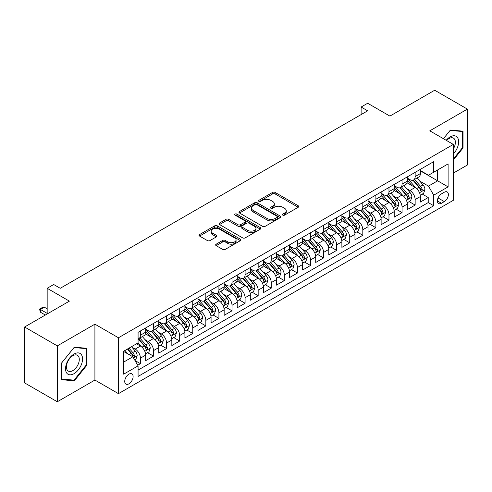 <?xml version="1.0" encoding="UTF-8"?>
<svg xmlns="http://www.w3.org/2000/svg" width="492" height="492" viewBox="0 0 492 492"><rect width="100%" height="100%" fill="white"/><g stroke="black" fill="none" stroke-linecap="round" stroke-linejoin="round"><path stroke-width="0.74" d="M282.795 215.133A1.273 0.732 0 0 0 284.591 215.133L298.238 207.255A1.814 1.045 0 0 0 298.767 206.517A1.814 1.045 0 0 0 298.238 205.773L275.12 192.427A1.814 1.045 0 0 0 272.556 192.427L258.915 200.305A1.273 0.732 0 0 0 258.54 200.822A1.273 0.732 0 0 0 258.915 201.345A1.273 0.732 0 0 0 260.711 201.345L262.476 200.324A5.812 3.352 0 0 1 270.692 200.324L272.617 201.437A5.812 3.352 0 0 1 274.321 203.811A5.812 3.352 0 0 1 272.617 206.179L270.852 207.2A1.273 0.732 0 0 0 270.483 207.716A1.273 0.732 0 0 0 270.852 208.239A1.273 0.732 0 0 0 272.654 208.239L274.419 207.218A5.812 3.352 0 0 1 282.636 207.218L284.56 208.331A5.812 3.352 0 0 1 286.264 210.705A5.812 3.352 0 0 1 284.56 213.073L282.795 214.094A1.273 0.732 0 0 0 282.42 214.61A1.273 0.732 0 0 0 282.795 215.133L282.795 214.094M128.922 383.834A5.922 3.419 120 0 0 132.791 378.612A5.922 3.419 120 0 0 131.881 373.871A5.922 3.419 120 0 0 128.922 374.166A5.922 3.419 120 0 0 125.054 379.381A5.922 3.419 120 0 0 125.964 384.123A5.922 3.419 120 0 0 128.922 383.834M216.185 244.173A1.814 1.045 0 0 0 215.656 244.918A1.814 1.045 0 0 0 216.185 245.656L222.673 249.401A1.814 1.045 0 0 0 225.238 249.401L240.391 240.65A1.814 1.045 0 0 0 240.92 239.912A1.814 1.045 0 0 0 240.391 239.167L217.28 225.828A1.814 1.045 0 0 0 214.709 225.828L199.561 234.573A1.814 1.045 0 0 0 199.026 235.317A1.814 1.045 0 0 0 199.561 236.055L207.39 240.576A1.814 1.045 0 0 0 209.961 240.576L216.443 236.837A1.814 1.045 0 0 0 216.978 236.092A1.814 1.045 0 0 0 216.443 235.354L212.562 233.11A4.859 2.804 0 0 1 211.136 231.123A4.859 2.804 0 0 1 214.137 228.534A4.859 2.804 0 0 1 219.432 229.143L234.647 237.925A4.859 2.804 0 0 1 236.068 239.912A4.859 2.804 0 0 1 233.067 242.501A4.859 2.804 0 0 1 227.778 241.892L225.238 240.428A1.814 1.045 0 0 0 222.673 240.428L216.185 244.173L216.185 245.656M453.335 173.123L467.4 164.998L467.4 109.113L434.694 90.233L389.892 116.1L367.653 103.258L361.116 107.035L367.653 110.811L60.245 288.294L53.708 284.517L47.164 288.294L47.164 313.97M57.306 345.882L57.306 401.767L94.913 380.058L94.913 324.166L57.306 345.882L24.6 327.002L69.403 301.135L47.164 288.294M94.913 324.166L118.455 337.764L453.335 144.42L453.335 200.305L118.455 393.649L118.455 337.764M467.4 109.113L429.793 130.823L453.335 144.42M262.605 226.345A1.814 1.045 0 0 0 265.17 226.345L280.323 217.599A1.814 1.045 0 0 0 280.858 216.855A1.814 1.045 0 0 0 280.323 216.117L257.211 202.772A1.814 1.045 0 0 0 254.641 202.772L239.493 211.517A1.814 1.045 0 0 0 238.958 212.261A1.814 1.045 0 0 0 239.493 212.999L262.605 226.345M235.57 215.41A1.273 0.732 0 0 1 236.861 215.588L236.861 214.075L260.354 227.642A1.814 1.045 0 0 1 260.889 228.38A1.814 1.045 0 0 1 260.354 229.124L245.207 237.87A1.814 1.045 0 0 1 242.636 237.87L219.524 224.53L219.524 223.048A1.814 1.045 0 0 0 218.995 223.786A1.814 1.045 0 0 0 219.524 224.53M219.524 223.048L226.012 219.303A1.814 1.045 0 0 1 228.577 219.303L237.95 224.715A1.814 1.045 0 0 0 240.52 224.715L244.819 222.23A1.814 1.045 0 0 0 245.354 221.486A1.814 1.045 0 0 0 244.819 220.748L235.059 215.115A1.273 0.732 0 0 1 234.69 214.592A1.273 0.732 0 0 1 235.477 213.915A1.273 0.732 0 0 1 236.861 214.075M57.306 401.767L24.6 382.887L24.6 327.002M137.723 365.236L140.435 363.668L135.005 360.531M131.917 347.192L135.202 349.092A7.398 4.274 60 0 1 140.435 358.151L145.669 355.132L145.669 360.648L153.516 356.116L147.563 352.678M144.999 339.64L148.283 341.54A7.398 4.274 60 0 1 153.516 350.599L158.75 347.58L158.75 353.096L166.597 348.564L160.644 345.126M158.08 332.088L161.364 333.988A7.398 4.274 60 0 1 166.597 343.047L171.831 340.027L171.831 345.538L179.678 341.011L173.725 337.573M171.161 324.536L174.445 326.436A7.398 4.274 60 0 1 179.678 335.495L184.912 332.475L184.912 337.986L192.759 333.459L186.806 330.021M184.242 316.983L187.526 318.884A7.398 4.274 60 0 1 192.759 327.943L197.993 324.923L197.993 330.433L205.84 325.907L199.887 322.469M197.323 309.431L200.607 311.325A7.398 4.274 60 0 1 205.84 320.39L211.074 317.371L211.074 322.881L218.922 318.355L212.968 314.917M210.404 301.879L213.688 303.773A7.398 4.274 60 0 1 218.922 312.838L224.155 309.819L224.155 315.329L232.003 310.803L226.049 307.365M223.485 294.327L226.769 296.221A7.398 4.274 60 0 1 232.003 305.286L237.236 302.266L237.236 307.777L245.084 303.25L239.13 299.812M236.566 286.774L239.85 288.669A7.398 4.274 60 0 1 245.084 297.734L250.317 294.714L250.317 300.225L258.165 295.692L252.212 292.26M249.647 279.222L252.931 281.117A7.398 4.274 60 0 1 258.165 290.182L263.398 287.162L263.398 292.672L271.246 288.14L265.293 284.708M262.728 271.67L266.012 273.564A7.398 4.274 60 0 1 271.246 282.629L276.479 279.61L276.479 285.12L284.327 280.588L278.374 277.156M275.809 264.118L279.093 266.012A7.398 4.274 60 0 1 284.327 275.077L289.56 272.058L289.56 277.568L297.408 273.035L291.455 269.604M288.89 256.566L292.174 258.46A7.398 4.274 60 0 1 297.408 267.525L302.642 264.505L302.642 270.016L310.489 265.483L304.536 262.052M301.971 249.013L305.255 250.908A7.398 4.274 60 0 1 310.489 259.973L315.723 256.953L315.723 262.464L323.57 257.931L317.617 254.499M315.052 241.461L318.336 243.355A7.398 4.274 60 0 1 323.57 252.421L328.804 249.401L328.804 254.911L336.651 250.379L330.704 246.947M328.133 233.909L331.423 235.803A7.398 4.274 60 0 1 336.651 244.868L341.885 241.849L341.885 247.359L349.732 242.827L343.785 239.395M341.214 226.357L344.505 228.251A7.398 4.274 60 0 1 349.732 237.316L354.966 234.297L354.966 239.807L362.813 235.274L356.866 231.837M354.302 218.805L357.586 220.699A7.398 4.274 60 0 1 362.813 229.764L368.047 226.744L368.047 232.255L375.894 227.722L369.947 224.284M367.383 211.252L370.667 213.147A7.398 4.274 60 0 1 375.894 222.212L381.128 219.192L381.128 224.703L388.975 220.17L383.028 216.732M380.464 203.7L383.748 205.595A7.398 4.274 60 0 1 388.975 214.66L394.209 211.634L394.209 217.15L402.056 212.618L396.109 209.18M393.545 196.148L396.829 198.042A7.398 4.274 60 0 1 402.056 207.107L407.29 204.082L407.29 209.598L415.143 205.066L415.143 199.555A7.398 4.274 -120 0 0 409.91 190.49L406.626 188.596M409.19 201.628L415.143 205.066M145.669 355.132A7.398 4.274 -120 0 0 140.435 346.067L136.512 343.803M158.75 347.58A7.398 4.274 -120 0 0 153.516 338.514L145.423 333.847M171.831 340.027A7.398 4.274 -120 0 0 166.597 330.962L158.51 326.294M184.912 332.475A7.398 4.274 -120 0 0 179.678 323.41L171.591 318.742M197.993 324.923A7.398 4.274 -120 0 0 192.759 315.858L184.672 311.19M211.074 317.371A7.398 4.274 -120 0 0 205.84 308.306L197.753 303.638M224.155 309.819A7.398 4.274 -120 0 0 218.922 300.753L210.834 296.086M237.236 302.266A7.398 4.274 -120 0 0 232.003 293.201L223.915 288.533M250.317 294.714A7.398 4.274 -120 0 0 245.084 285.649L236.996 280.981M263.398 287.162A7.398 4.274 -120 0 0 258.165 278.097L250.077 273.429M276.479 279.61A7.398 4.274 -120 0 0 271.246 270.545L263.159 265.877M289.56 272.058A7.398 4.274 -120 0 0 284.327 262.992L276.24 258.325M302.642 264.505A7.398 4.274 -120 0 0 297.408 255.44L289.321 250.772M315.723 256.953A7.398 4.274 -120 0 0 310.489 247.888L302.402 243.22M328.804 249.401A7.398 4.274 -120 0 0 323.57 240.336L315.483 235.668M341.885 241.849A7.398 4.274 -120 0 0 336.651 232.784L328.564 228.116M354.966 234.297A7.398 4.274 -120 0 0 349.732 225.231L341.645 220.557M368.047 226.744A7.398 4.274 -120 0 0 362.813 217.679L354.726 213.005M381.128 219.192A7.398 4.274 -120 0 0 375.894 210.127L367.807 205.453M394.209 211.634A7.398 4.274 -120 0 0 388.975 202.575L380.888 197.901M407.29 204.082A7.398 4.274 -120 0 0 402.056 195.023L393.969 190.349M444.313 192.224L441.435 193.891A5.738 3.309 120 0 0 437.689 198.94A5.738 3.309 120 0 0 438.569 203.54A5.738 3.309 120 0 0 441.435 203.251L444.313 201.591A5.738 3.309 120 0 0 448.058 196.542A5.738 3.309 120 0 0 447.179 191.942A5.738 3.309 120 0 0 444.313 192.224M123.689 362.081L132.846 356.792L138.08 365.857L138.08 376.429L433.716 205.748L433.716 195.17L428.483 186.111L419.707 181.044M138.08 365.857L123.689 374.166L123.689 351.202L138.08 342.899L138.08 332.321L433.716 161.64L433.716 172.212L448.107 163.904L448.107 186.868L433.716 195.17M145.669 329.154L148.283 330.661A7.398 4.274 60 0 0 151.985 331.03L157.219 328.01A7.398 4.274 -120 0 0 158.75 324.622L158.75 320.39M158.75 321.602L161.364 323.109A7.398 4.274 60 0 0 165.066 323.478L170.3 320.458A7.398 4.274 -120 0 0 171.831 317.069L171.831 312.838M171.831 314.05L174.445 315.557A7.398 4.274 60 0 0 178.147 315.925L183.381 312.906A7.398 4.274 -120 0 0 184.912 309.517L184.912 305.286M184.912 306.498L187.526 308.004A7.398 4.274 60 0 0 191.228 308.373L196.462 305.347A7.398 4.274 -120 0 0 197.993 301.965L197.993 297.734M197.993 298.939L200.607 300.452A7.398 4.274 60 0 0 204.309 300.821L209.543 297.795A7.398 4.274 -120 0 0 211.074 294.413L211.074 290.182M211.074 291.387L213.688 292.9A7.398 4.274 60 0 0 217.39 293.269L222.624 290.243A7.398 4.274 -120 0 0 224.155 286.861L224.155 282.629M224.155 283.835L226.769 285.348A7.398 4.274 60 0 0 230.471 285.717L235.705 282.691A7.398 4.274 -120 0 0 237.236 279.308L237.236 275.077M237.236 276.283L239.85 277.796A7.398 4.274 60 0 0 243.552 278.164L248.786 275.139A7.398 4.274 -120 0 0 250.317 271.756L250.317 267.525M250.317 268.73L252.931 270.243A7.398 4.274 60 0 0 256.633 270.612L261.867 267.587A7.398 4.274 -120 0 0 263.398 264.204L263.398 259.973M263.398 261.178L266.012 262.691A7.398 4.274 60 0 0 269.714 263.06L274.948 260.034A7.398 4.274 -120 0 0 276.479 256.646L276.479 252.421M276.479 253.626L279.093 255.139A7.398 4.274 60 0 0 282.795 255.502L288.029 252.482A7.398 4.274 -120 0 0 289.56 249.093L289.56 244.868M289.56 246.074L292.174 247.587A7.398 4.274 60 0 0 295.877 247.95L301.11 244.93A7.398 4.274 -120 0 0 302.642 241.541L302.642 237.316M302.642 238.522L305.255 240.035A7.398 4.274 60 0 0 308.958 240.397L314.191 237.378A7.398 4.274 -120 0 0 315.723 233.989L315.723 229.764M315.723 230.969L318.336 232.482A7.398 4.274 60 0 0 322.039 232.845L327.272 229.825A7.398 4.274 -120 0 0 328.804 226.437L328.804 222.212M328.804 223.417L331.423 224.93A7.398 4.274 60 0 0 335.12 225.293L340.353 222.273A7.398 4.274 -120 0 0 341.885 218.885L341.885 214.66M341.885 215.865L344.505 217.378A7.398 4.274 60 0 0 348.201 217.741L353.434 214.721A7.398 4.274 -120 0 0 354.966 211.332L354.966 207.107M354.966 208.313L357.586 209.826A7.398 4.274 60 0 0 361.282 210.189L366.515 207.169A7.398 4.274 -120 0 0 368.047 203.78L368.047 199.555M368.047 200.761L370.667 202.273A7.398 4.274 60 0 0 374.363 202.636L379.596 199.617A7.398 4.274 -120 0 0 381.128 196.228L381.128 192.003M381.128 193.208L383.748 194.721A7.398 4.274 60 0 0 387.444 195.084L392.678 192.065A7.398 4.274 -120 0 0 394.209 188.676L394.209 184.451M394.209 185.656L396.829 187.169A7.398 4.274 60 0 0 400.525 187.532L405.759 184.512A7.398 4.274 -120 0 0 407.29 181.124L407.29 176.892M138.08 370.089L428.224 202.575L428.224 197.513L420.371 202.046L420.371 196.529A7.398 4.274 -120 0 0 415.143 187.47L407.05 182.796M407.29 178.104L409.91 179.617A7.398 4.274 -120 0 0 413.606 179.98A7.398 4.274 -120 0 0 415.143 176.591L415.143 172.366M413.606 179.98L418.84 176.96A7.398 4.274 -120 0 0 420.371 173.571L420.371 169.34M140.435 330.962L140.435 335.193A7.398 4.274 60 0 1 138.904 338.582A7.398 4.274 60 0 1 138.08 338.877M138.904 338.582L144.131 335.562A7.398 4.274 -120 0 0 145.669 332.174L145.669 327.943M153.516 323.41L153.516 327.641A7.398 4.274 60 0 1 151.985 331.03M166.597 315.858L166.597 320.089A7.398 4.274 60 0 1 165.066 323.478M179.678 308.306L179.678 312.537A7.398 4.274 60 0 1 178.147 315.925M192.759 300.753L192.759 304.985A7.398 4.274 60 0 1 191.228 308.373M205.84 293.201L205.84 297.432A7.398 4.274 60 0 1 204.309 300.821M218.922 285.649L218.922 289.88A7.398 4.274 60 0 1 217.39 293.269M232.003 278.097L232.003 282.328A7.398 4.274 60 0 1 230.471 285.717M245.084 270.545L245.084 274.776A7.398 4.274 60 0 1 243.552 278.164M258.165 262.992L258.165 267.224A7.398 4.274 60 0 1 256.633 270.612M271.246 255.44L271.246 259.671A7.398 4.274 60 0 1 269.714 263.06M284.327 247.888L284.327 252.119A7.398 4.274 60 0 1 282.795 255.502M297.408 240.336L297.408 244.567A7.398 4.274 60 0 1 295.877 247.95M310.489 232.784L310.489 237.015A7.398 4.274 60 0 1 308.958 240.397M323.57 225.231L323.57 229.463A7.398 4.274 60 0 1 322.039 232.845M336.651 217.679L336.651 221.91A7.398 4.274 60 0 1 335.12 225.293M349.732 210.127L349.732 214.358A7.398 4.274 60 0 1 348.201 217.741M362.813 202.575L362.813 206.8A7.398 4.274 60 0 1 361.282 210.189M375.894 195.023L375.894 199.248A7.398 4.274 60 0 1 374.363 202.636M388.975 187.47L388.975 191.695A7.398 4.274 60 0 1 387.444 195.084M402.056 179.918L402.056 184.143A7.398 4.274 60 0 1 400.525 187.532M402.056 207.107L402.056 212.618M388.975 214.66L388.975 220.17M375.894 222.212L375.894 227.722M362.813 229.764L362.813 235.274M349.732 237.316L349.732 242.827M336.651 244.868L336.651 250.379M323.57 252.421L323.57 257.931M310.489 259.973L310.489 265.483M297.408 267.525L297.408 273.035M284.327 275.077L284.327 280.588M271.246 282.629L271.246 288.14M258.165 290.182L258.165 295.692M245.084 297.734L245.084 303.25M232.003 305.286L232.003 310.803M218.922 312.838L218.922 318.355M205.84 320.39L205.84 325.907M192.759 327.943L192.759 333.459M179.678 335.495L179.678 341.011M166.597 343.047L166.597 348.564M153.516 350.599L153.516 356.116M140.435 358.151L140.435 363.668M132.846 356.792L123.689 351.509M428.483 186.111L437.64 180.822L437.64 169.949L448.107 163.904M420.371 170.853L448.107 186.868M420.371 170.552L428.483 175.232L433.716 172.212M94.913 380.058L118.455 393.649M361.116 107.035L361.116 114.587M422.271 194.076L428.224 197.513M428.224 202.575L433.716 205.748M453.335 160.048L463.015 148L463.015 131.173L450.395 130.042L443.433 138.701L450.131 130.417L462.363 131.505L462.363 147.815L453.335 159.045M61.684 379.707L74.31 380.839L86.93 365.132L86.93 348.305L74.31 347.174L61.684 362.881L61.684 379.707M462.363 147.625L463.015 148M86.278 364.757L86.93 365.132M72.976 380.07L74.31 380.839M283.306 215.312L284.56 214.586A5.812 3.352 0 0 0 286.264 212.212L286.264 210.705M274.321 203.811L274.321 205.318A5.812 3.352 0 0 1 272.617 207.692L271.363 208.417M298.213 207.267L275.12 193.94A1.814 1.045 0 0 0 272.556 193.94L259.419 201.523M280.299 217.612L257.211 204.278A1.814 1.045 0 0 0 254.641 204.278L239.518 213.018M277.113 217.372A1.273 0.732 0 0 0 277.488 216.855A1.273 0.732 0 0 0 277.113 216.339L256.824 204.623A1.273 0.732 0 0 0 255.028 204.623L253.165 205.699A5.812 3.352 0 0 0 251.467 208.073A5.812 3.352 0 0 0 253.165 210.441L267.033 218.448A5.812 3.352 0 0 0 275.249 218.448L277.113 217.372L277.113 218.885A1.273 0.732 0 0 0 277.488 218.368L277.488 216.855M251.467 208.073L251.467 209.58A5.812 3.352 0 0 0 253.165 211.954L253.165 210.441M277.113 218.885L275.249 219.961A5.812 3.352 0 0 1 267.033 219.961L253.165 211.954M219.549 224.543L226.012 220.81L226.012 219.303M245.354 221.486L245.354 222.999A1.814 1.045 0 0 1 244.819 223.743L240.52 226.222A1.814 1.045 0 0 1 237.95 226.222L228.577 220.81A1.814 1.045 0 0 0 226.012 220.81M236.861 215.588L260.336 229.137M247.679 230.33A4.859 2.804 0 0 0 252.968 230.939A4.859 2.804 0 0 0 255.969 228.343A4.859 2.804 0 0 0 254.548 226.363L249.186 223.27A1.814 1.045 0 0 0 246.615 223.27L242.316 225.754A1.814 1.045 0 0 0 241.787 226.492A1.814 1.045 0 0 0 242.316 227.236L247.679 230.33L247.679 231.843A4.859 2.804 0 0 0 252.968 232.445A4.859 2.804 0 0 0 255.969 229.856L255.969 228.343M241.787 226.492L241.787 228.005A1.814 1.045 0 0 0 242.316 228.743L242.316 227.236M247.679 231.843L242.316 228.743M236.068 239.912L236.068 241.418A4.859 2.804 0 0 1 233.067 244.014A4.859 2.804 0 0 1 227.778 243.405L225.238 241.941A1.814 1.045 0 0 0 222.673 241.941L216.209 245.668M211.136 231.123L211.136 232.636A4.859 2.804 0 0 0 212.562 234.623L212.562 233.11M216.418 236.849L212.562 234.623M240.367 240.668L217.28 227.335A1.814 1.045 0 0 0 214.709 227.335L199.586 236.068M420.26 195.238L423.643 193.282L424.953 189.506A4.902 2.829 -120 0 0 423.04 184.906L417.062 177.987M415.869 187.95L408.778 179.74A14.151 8.173 -120 0 0 407.29 178.184M411.982 185.644L408.016 181.056A11.747 6.783 -120 0 0 407.29 180.263M412.942 180.244L418.987 187.249A4.902 2.829 60 0 1 420.734 190.625L421.091 191.203L421.755 191.111L422.302 189.715A4.902 2.829 -120 0 0 420.555 186.339L414.578 179.42M413.298 180.133L419.793 187.655A2.497 1.439 60 0 1 420.42 188.633L422.302 189.715M453.335 153.965A12.023 6.943 120 0 0 458.476 140.023A12.023 6.943 120 0 0 450.131 136.905A12.023 6.943 120 0 0 446.195 140.294M453.335 148.928A9.102 5.258 120 0 0 453.495 138.154A9.102 5.258 120 0 0 448.938 138.603A9.102 5.258 120 0 0 446.558 140.503M461.551 131.038L462.363 131.505M81.414 364.511A12.023 6.943 120 0 0 78.296 352.899A12.023 6.943 120 0 0 66.684 363.194A12.023 6.943 120 0 0 69.796 374.812A12.023 6.943 120 0 0 81.414 364.511M78.431 363.662A9.102 5.258 120 0 0 77.404 355.279A9.102 5.258 120 0 0 67.281 362.672A9.102 5.258 120 0 0 68.302 371.054A9.102 5.258 120 0 0 78.431 363.662M61.814 379.068L61.814 362.764L74.046 347.549L86.278 348.637L86.278 364.947L74.046 380.162L61.684 378.994M85.467 348.17L86.278 348.637M407.179 202.79L410.562 200.834L411.872 197.058A4.902 2.829 -120 0 0 409.959 192.458L403.981 185.539M402.788 195.502L395.697 187.292A14.151 8.173 -120 0 0 394.209 185.736M398.901 193.196L394.935 188.608A11.747 6.783 -120 0 0 394.209 187.815M399.861 187.796L405.906 194.801A4.902 2.829 60 0 1 407.653 198.178L408.009 198.756L408.674 198.663L409.221 197.267A4.902 2.829 -120 0 0 407.474 193.891L401.497 186.972M400.217 187.686L406.712 195.207A2.497 1.439 60 0 1 407.339 196.185L409.221 197.267M394.098 210.342L397.481 208.387L398.791 204.611A4.902 2.829 -120 0 0 396.878 200.01L390.9 193.092M389.707 203.055L382.616 194.844A14.151 8.173 -120 0 0 381.128 193.288M385.82 200.748L381.853 196.16A11.747 6.783 -120 0 0 381.128 195.367M386.78 195.355L392.825 202.353A4.902 2.829 60 0 1 394.572 205.73L394.928 206.308L395.593 206.216L396.14 204.82A4.902 2.829 -120 0 0 394.393 201.443L388.416 194.525M387.136 195.238L393.631 202.759A2.497 1.439 60 0 1 394.258 203.737L396.14 204.82M381.017 217.894L384.4 215.939L385.71 212.163A4.902 2.829 -120 0 0 383.797 207.562L377.819 200.644M376.626 210.607L369.535 202.397A14.151 8.173 -120 0 0 368.047 200.841M372.739 208.3L368.772 203.713A11.747 6.783 -120 0 0 368.047 202.919M373.699 202.907L379.744 209.906A4.902 2.829 60 0 1 381.491 213.282L381.847 213.86L382.512 213.768L383.059 212.372A4.902 2.829 -120 0 0 381.312 208.995L375.334 202.077M374.055 202.79L380.55 210.312A2.497 1.439 60 0 1 381.177 211.289L383.059 212.372M367.936 225.447L371.319 223.497L372.628 219.715A4.902 2.829 -120 0 0 370.716 215.115L364.738 208.196M363.545 218.159L356.454 209.949A14.151 8.173 -120 0 0 354.966 208.393M359.658 215.853L355.691 211.265A11.747 6.783 -120 0 0 354.966 210.478M360.618 210.459L366.663 217.458A4.902 2.829 60 0 1 368.41 220.834L368.766 221.412L369.43 221.32L369.978 219.924A4.902 2.829 -120 0 0 368.231 216.548L362.253 209.629M360.974 210.342L367.469 217.864A2.497 1.439 60 0 1 368.096 218.842L369.978 219.924M354.855 232.999L358.238 231.049L359.547 227.267A4.902 2.829 -120 0 0 357.635 222.667L351.657 215.748M350.464 225.711L343.373 217.501A14.151 8.173 -120 0 0 341.885 215.945M346.571 223.405L342.61 218.817A11.747 6.783 -120 0 0 341.885 218.03M347.536 218.011L353.582 225.01A4.902 2.829 60 0 1 355.329 228.386L355.685 228.965L356.349 228.872L356.897 227.476A4.902 2.829 -120 0 0 355.15 224.1L349.172 217.181M347.893 217.894L354.388 225.416A2.497 1.439 60 0 1 355.015 226.394L356.897 227.476M341.774 240.551L345.156 238.602L346.46 234.819A4.902 2.829 -120 0 0 344.554 230.219L338.576 223.3M337.383 233.263L330.292 225.053A14.151 8.173 -120 0 0 328.804 223.497M333.49 230.957L329.529 226.369A11.747 6.783 -120 0 0 328.804 225.582M334.455 225.564L340.501 232.562A4.902 2.829 60 0 1 342.248 235.939L342.604 236.517L343.268 236.424L343.816 235.028A4.902 2.829 -120 0 0 342.069 231.652L336.091 224.733M334.812 225.447L341.307 232.968A2.497 1.439 60 0 1 341.934 233.946L343.816 235.028M328.693 248.103L332.075 246.154L333.379 242.378A4.902 2.829 -120 0 0 331.473 237.771L325.495 230.853M324.302 240.816L317.211 232.605A14.151 8.173 -120 0 0 315.723 231.049M320.409 238.509L316.448 233.921A11.747 6.783 -120 0 0 315.723 233.134M321.374 233.116L327.42 240.114A4.902 2.829 60 0 1 329.166 243.491L329.523 244.069L330.187 243.977L330.735 242.587A4.902 2.829 -120 0 0 328.988 239.204L323.01 232.285M321.731 232.999L328.226 240.52A2.497 1.439 60 0 1 328.853 241.498L330.735 242.587M315.612 255.655L318.994 253.706L320.298 249.93A4.902 2.829 -120 0 0 318.392 245.323L312.414 238.405M311.215 248.368L304.13 240.157A14.151 8.173 -120 0 0 302.642 238.602M307.328 246.062L303.367 241.474A11.747 6.783 -120 0 0 302.642 240.686M308.293 240.668L314.339 247.667A4.902 2.829 60 0 1 316.085 251.043L316.442 251.621L317.106 251.529L317.654 250.139A4.902 2.829 -120 0 0 315.907 246.756L309.929 239.838M308.644 240.551L315.144 248.073A2.497 1.439 60 0 1 315.772 249.05L317.654 250.139M302.531 263.208L305.913 261.258L307.217 257.482A4.902 2.829 -120 0 0 305.311 252.876L299.333 245.957M298.134 255.92L291.049 247.71A14.151 8.173 -120 0 0 289.56 246.154M294.247 253.614L290.286 249.026A11.747 6.783 -120 0 0 289.56 248.239M295.212 248.22L301.258 255.219A4.902 2.829 60 0 1 303.004 258.595L303.361 259.173L304.025 259.081L304.573 257.691A4.902 2.829 -120 0 0 302.826 254.309L296.848 247.39M295.563 248.103L302.063 255.625A2.497 1.439 60 0 1 302.691 256.603L304.573 257.691M289.45 270.76L292.832 268.81L294.136 265.034A4.902 2.829 -120 0 0 292.23 260.428L286.252 253.509M285.053 263.472L277.968 255.262A14.151 8.173 -120 0 0 276.479 253.706M281.166 261.166L277.205 256.578A11.747 6.783 -120 0 0 276.479 255.791M282.131 255.772L288.177 262.771A4.902 2.829 60 0 1 289.923 266.147L290.28 266.726L290.938 266.633L291.492 265.243A4.902 2.829 -120 0 0 289.745 261.861L283.767 254.942M282.482 255.655L288.982 263.177A2.497 1.439 60 0 1 289.61 264.155L291.492 265.243M276.369 278.312L279.751 276.363L281.055 272.586A4.902 2.829 -120 0 0 279.148 267.98L273.171 261.061M271.971 271.024L264.887 262.814A14.151 8.173 -120 0 0 263.398 261.258M268.085 268.718L264.124 264.13A11.747 6.783 -120 0 0 263.398 263.343M269.05 263.325L275.096 270.323A4.902 2.829 60 0 1 276.842 273.7L277.199 274.278L277.857 274.185L278.411 272.796A4.902 2.829 -120 0 0 276.664 269.413L270.686 262.494M269.401 263.208L275.901 270.729A2.497 1.439 60 0 1 276.529 271.707L278.411 272.796M263.288 285.864L266.67 283.915L267.974 280.139A4.902 2.829 -120 0 0 266.067 275.532L260.09 268.614M258.89 278.577L251.806 270.372A14.151 8.173 -120 0 0 250.317 268.817M255.004 276.27L251.043 271.682A11.747 6.783 -120 0 0 250.317 270.895M255.969 270.877L262.015 277.875A4.902 2.829 60 0 1 263.761 281.252L264.118 281.836L264.776 281.738L265.329 280.348A4.902 2.829 -120 0 0 263.583 276.971L257.605 270.047M256.32 270.76L262.82 278.281A2.497 1.439 60 0 1 263.448 279.259L265.329 280.348M250.207 293.416L253.589 291.467L254.893 287.691A4.902 2.829 -120 0 0 252.986 283.084L247.009 276.166M245.809 286.129L238.725 277.925A14.151 8.173 -120 0 0 237.236 276.369M241.923 283.822L237.962 279.235A11.747 6.783 -120 0 0 237.236 278.447M242.888 278.429L248.927 285.428A4.902 2.829 60 0 1 250.68 288.804L251.037 289.388L251.695 289.29L252.248 287.9A4.902 2.829 -120 0 0 250.502 284.524L244.524 277.599M243.239 278.312L249.739 285.834A2.497 1.439 60 0 1 250.367 286.811L252.248 287.9M237.126 300.969L240.508 299.019L241.812 295.243A4.902 2.829 -120 0 0 239.905 290.637L233.928 283.718M232.728 293.681L225.643 285.477A14.151 8.173 -120 0 0 224.155 283.921M228.842 291.381L224.881 286.787A11.747 6.783 -120 0 0 224.155 286M229.801 285.981L235.846 292.98A4.902 2.829 60 0 1 237.599 296.356L237.956 296.94L238.614 296.842L239.167 295.452A4.902 2.829 -120 0 0 237.421 292.076L231.443 285.151M230.158 285.864L236.658 293.386A2.497 1.439 60 0 1 237.285 294.364L239.167 295.452M224.044 308.521L227.427 306.571L228.731 302.795A4.902 2.829 -120 0 0 226.824 298.189L220.847 291.27M219.647 301.233L212.562 293.029A14.151 8.173 -120 0 0 211.074 291.473M215.76 298.933L211.8 294.339A11.747 6.783 -120 0 0 211.074 293.552M216.72 293.533L222.765 300.532A4.902 2.829 60 0 1 224.518 303.908L224.875 304.493L225.533 304.394L226.086 303.004A4.902 2.829 -120 0 0 224.34 299.628L218.362 292.703M217.077 293.416L223.571 300.938A2.497 1.439 60 0 1 224.204 301.916L226.086 303.004M210.963 316.073L214.346 314.124L215.65 310.347A4.902 2.829 -120 0 0 213.743 305.741L207.765 298.822M206.566 308.785L199.481 300.581A14.151 8.173 -120 0 0 197.993 299.025M202.679 306.485L198.713 301.891A11.747 6.783 -120 0 0 197.993 301.104M203.639 301.086L209.684 308.084A4.902 2.829 60 0 1 211.437 311.461L211.794 312.045L212.452 311.946L213.005 310.557A4.902 2.829 -120 0 0 211.259 307.18L205.281 300.255M203.995 300.969L210.49 308.49A2.497 1.439 60 0 1 211.123 309.468L213.005 310.557M197.882 323.625L201.265 321.676L202.569 317.9A4.902 2.829 -120 0 0 200.662 313.293L194.684 306.375M193.485 316.338L186.4 308.133A14.151 8.173 -120 0 0 184.912 306.577M189.598 314.037L185.632 309.443A11.747 6.783 -120 0 0 184.912 308.656M190.558 308.638L196.603 315.636A4.902 2.829 60 0 1 198.356 319.013L198.713 319.597L199.371 319.505L199.924 318.109A4.902 2.829 -120 0 0 198.178 314.732L192.2 307.808M190.914 308.521L197.409 316.042A2.497 1.439 60 0 1 198.042 317.02L199.924 318.109M184.801 331.178L188.184 329.228L189.488 325.452A4.902 2.829 -120 0 0 187.581 320.846L181.603 313.927M180.404 323.89L173.319 315.686A14.151 8.173 -120 0 0 171.831 314.13M176.517 321.59L172.551 316.996A11.747 6.783 -120 0 0 171.831 316.208M177.477 316.19L183.522 323.189A4.902 2.829 60 0 1 185.275 326.565L185.632 327.149L186.29 327.057L186.843 325.661A4.902 2.829 -120 0 0 185.097 322.285L179.119 315.366M177.833 316.073L184.328 323.595A2.497 1.439 60 0 1 184.961 324.572L186.843 325.661M171.72 338.73L175.097 336.78L176.407 333.004A4.902 2.829 -120 0 0 174.5 328.398L168.522 321.479M167.323 331.442L160.238 323.238A14.151 8.173 -120 0 0 158.75 321.682M163.436 329.142L159.47 324.548A11.747 6.783 -120 0 0 158.75 323.761M164.396 323.742L170.441 330.741A4.902 2.829 60 0 1 172.194 334.117L172.551 334.701L173.209 334.609L173.762 333.213A4.902 2.829 -120 0 0 172.016 329.837L166.038 322.918M164.752 323.625L171.247 331.147A2.497 1.439 60 0 1 171.88 332.125L173.762 333.213M158.639 346.282L162.016 344.332L163.326 340.556A4.902 2.829 -120 0 0 161.419 335.95L155.441 329.031M154.242 338.994L147.157 330.79A14.151 8.173 -120 0 0 145.669 329.234M150.355 336.694L146.388 332.1A11.747 6.783 -120 0 0 145.669 331.313M151.315 331.294L157.36 338.293A4.902 2.829 60 0 1 159.107 341.669L159.463 342.254L160.128 342.161L160.681 340.765A4.902 2.829 -120 0 0 158.934 337.389L152.957 330.47M151.671 331.178L158.166 338.699A2.497 1.439 60 0 1 158.799 339.677L160.681 340.765M145.558 353.834L148.935 351.885L150.245 348.108A4.902 2.829 -120 0 0 148.338 343.502L142.36 336.583M141.161 346.546L138.031 342.924M137.274 344.246L136.764 343.656M138.234 338.847L144.279 345.845A4.902 2.829 60 0 1 146.026 349.222L146.382 349.806L147.046 349.714L147.6 348.318A4.902 2.829 -120 0 0 145.847 344.941L139.876 338.022M138.59 338.73L145.085 346.251A2.497 1.439 60 0 1 145.718 347.229L147.6 348.318M134.746 360.076L135.853 359.437L137.163 355.661A4.902 2.829 -120 0 0 135.257 351.06L131.493 346.7M127.981 353.982L124.95 350.476M124.193 351.798L123.689 351.214M127.434 349.043L131.198 353.397A4.902 2.829 60 0 1 132.945 356.774L133.301 357.358L133.965 357.266L134.519 355.87A4.902 2.829 -120 0 0 132.766 352.493L129.009 348.133M127.742 348.865L132.004 353.803A2.497 1.439 60 0 1 132.637 354.781L134.519 355.87M47.164 308.835L44.286 307.174L40.362 309.437L47.164 313.367M40.362 312.162L39.643 309.48L39.643 309.025L40.362 309.437L40.362 312.162L45.332 315.028M39.643 309.025L41.605 307.894L44.286 307.174M135.202 349.092L140.435 346.067M148.283 341.54L153.516 338.514M161.364 333.988L166.597 330.962M174.445 326.436L179.678 323.41M187.526 318.884L192.759 315.858M200.607 311.325L205.84 308.306M213.688 303.773L218.922 300.753M226.769 296.221L232.003 293.201M239.85 288.669L245.084 285.649M252.931 281.117L258.165 278.097M266.012 273.564L271.246 270.545M279.093 266.012L284.327 262.992M292.174 258.46L297.408 255.44M305.255 250.908L310.489 247.888M318.336 243.355L323.57 240.336M331.423 235.803L336.651 232.784M344.505 228.251L349.732 225.231M357.586 220.699L362.813 217.679M370.667 213.147L375.894 210.127M383.748 205.595L388.975 202.575M396.829 198.042L402.056 195.023M409.91 190.49L415.143 187.47M415.143 176.591L420.371 173.571M140.435 335.193L145.669 332.174M153.516 327.641L158.75 324.622M166.597 320.089L171.831 317.069M179.678 312.537L184.912 309.517M192.759 304.985L197.993 301.965M205.84 297.432L211.074 294.413M218.922 289.88L224.155 286.861M232.003 282.328L237.236 279.308M245.084 274.776L250.317 271.756M258.165 267.224L263.398 264.204M271.246 259.671L276.479 256.646M284.327 252.119L289.56 249.093M297.408 244.567L302.642 241.541M310.489 237.015L315.723 233.989M323.57 229.463L328.804 226.437M336.651 221.91L341.885 218.885M349.732 214.358L354.966 211.332M362.813 206.8L368.047 203.78M375.894 199.248L381.128 196.228M388.975 191.695L394.209 188.676M402.056 184.143L407.29 181.124M415.143 199.555L420.371 196.529M438.04 197.968L444.313 201.591M437.376 200.914L441.435 203.251M284.56 214.586L284.56 213.073M270.852 208.239L270.852 207.2M272.617 207.692L272.617 206.179M258.915 201.345L258.915 200.305M272.556 193.94L272.556 192.427M275.12 193.94L275.12 192.427M298.238 207.255L298.238 205.773M239.493 212.999L239.493 211.517M254.641 204.278L254.641 202.772M257.211 204.278L257.211 202.772M280.323 217.599L280.323 216.117M267.033 219.961L267.033 218.448M275.249 219.961L275.249 218.448M228.577 220.81L228.577 219.303M237.95 226.222L237.95 224.715M240.52 226.222L240.52 224.715M244.819 223.743L244.819 222.23M260.354 229.124L260.354 227.642M222.673 241.941L222.673 240.428M225.238 241.941L225.238 240.428M227.778 243.405L227.778 241.892M216.443 236.837L216.443 235.354M199.561 236.055L199.561 234.573M214.709 227.335L214.709 225.828M217.28 227.335L217.28 225.828M240.391 240.65L240.391 239.167M419.516 192.723L424.916 189.605M408.778 179.74L409.455 179.352M420.555 186.339L423.04 184.906M416.65 188.596L418.987 187.249M406.435 200.275L411.835 197.157M395.697 187.292L396.374 186.905M407.474 193.891L409.959 192.458M403.569 196.148L405.906 194.801M393.354 207.827L398.754 204.709M382.616 194.844L383.293 194.457M394.393 201.443L396.878 200.01M390.488 203.7L392.825 202.353M380.273 215.379L385.673 212.261M369.535 202.397L370.212 202.009M381.312 208.995L383.797 207.562M377.407 211.252L379.744 209.906M367.192 222.931L372.592 219.813M356.454 209.949L357.131 209.561M368.231 216.548L370.716 215.115M364.326 218.805L366.663 217.458M354.111 230.484L359.511 227.365M343.373 217.501L344.049 217.113M355.15 224.1L357.635 222.667M351.245 226.357L353.582 225.01M341.03 238.036L346.429 234.918M330.292 225.053L330.968 224.666M342.069 231.652L344.554 230.219M338.164 233.909L340.501 232.562M327.949 245.588L333.348 242.47M317.211 232.605L317.887 232.218M328.988 239.204L331.473 237.771M325.077 241.461L327.42 240.114M314.868 253.14L320.267 250.022M304.13 240.157L304.8 239.77M315.907 246.756L318.392 245.323M311.996 249.013L314.339 247.667M301.787 260.692L307.186 257.574M291.049 247.71L291.719 247.322M302.826 254.309L305.311 252.876M298.915 256.566L301.258 255.219M288.706 268.245L294.105 265.127M277.968 255.262L278.638 254.874M289.745 261.861L292.23 260.428M285.834 264.118L288.177 262.771M275.625 275.797L281.024 272.679M264.887 262.814L265.557 262.427M276.664 269.413L279.148 267.98M272.752 271.67L275.096 270.323M262.537 283.349L267.943 280.231M251.806 270.372L252.476 269.979M263.583 276.971L266.067 275.532M259.671 279.222L262.015 277.875M249.456 290.901L254.862 287.783M238.725 277.925L239.395 277.531M250.502 284.524L252.986 283.084M246.59 286.774L248.927 285.428M236.375 298.453L241.781 295.335M225.643 285.477L226.314 285.083M237.421 292.076L239.905 290.637M233.509 294.327L235.846 292.98M223.294 306.006L228.7 302.887M212.562 293.029L213.233 292.635M224.34 299.628L226.824 298.189M220.428 301.879L222.765 300.532M210.213 313.558L215.619 310.44M199.481 300.581L200.152 300.188M211.259 307.18L213.743 305.741M207.347 309.437L209.684 308.084M197.132 321.11L202.538 317.992M186.4 308.133L187.071 307.74M198.178 314.732L200.662 313.293M194.266 316.989L196.603 315.636M184.051 328.668L189.457 325.544M173.319 315.686L173.99 315.292M185.097 322.285L187.581 320.846M181.185 324.542L183.522 323.189M170.97 336.221L176.376 333.096M160.238 323.238L160.909 322.844M172.016 329.837L174.5 328.398M168.104 332.094L170.441 330.741M157.889 343.773L163.295 340.648M147.157 330.79L147.828 330.396M158.934 337.389L161.419 335.95M155.023 339.646L157.36 338.293M144.808 351.325L150.214 348.201M145.847 344.941L148.338 343.502M141.942 347.198L144.279 345.845M133.467 357.868L137.133 355.753M132.766 352.493L135.257 351.06M129.082 354.621L131.198 353.397"/></g></svg>
